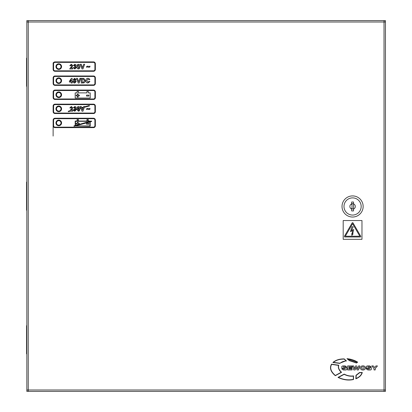 <?xml version="1.0" encoding="UTF-8"?>
<svg xmlns="http://www.w3.org/2000/svg" width="412" height="412" viewBox="0 0 412 412"><rect width="100%" height="100%" fill="white"/><g stroke="black" fill="none" stroke-linecap="round" stroke-linejoin="round"><path stroke-width="0.62" d="M26.842 334.745L26.559 334.745L26.559 325.691L26.842 325.691M26.842 67.207L26.559 67.207L26.559 58.149L26.842 58.149M26.842 77.255L26.559 77.255L26.559 86.309L26.842 86.309M26.842 353.851L26.559 353.851L26.559 344.793L26.842 344.793M26.842 191.122L26.559 191.122L26.559 182.063L26.842 182.063M26.842 201.164L26.559 201.164L26.559 210.223L26.842 210.223M344.355 236.509A0.469 0.469 0 0 0 344.823 236.977L360.34 236.977A0.469 0.469 0 0 0 360.747 236.272L352.991 222.887A0.469 0.469 0 0 0 352.178 222.887L344.417 236.272A0.469 0.469 0 0 0 344.355 236.509M55.944 122.92A2.817 2.817 0 0 0 58.761 125.737A2.817 2.817 0 0 0 61.573 122.92A2.817 2.817 0 0 0 58.761 120.108A2.817 2.817 0 0 0 55.944 122.92M55.944 108.84A2.817 2.817 0 0 0 58.761 111.657A2.817 2.817 0 0 0 61.573 108.84A2.817 2.817 0 0 0 58.761 106.023A2.817 2.817 0 0 0 55.944 108.84M55.944 94.76A2.817 2.817 0 0 0 58.761 97.577A2.817 2.817 0 0 0 61.573 94.76A2.817 2.817 0 0 0 58.761 91.943A2.817 2.817 0 0 0 55.944 94.76M55.944 80.68A2.817 2.817 0 0 0 58.761 83.497A2.817 2.817 0 0 0 61.573 80.68A2.817 2.817 0 0 0 58.761 77.863A2.817 2.817 0 0 0 55.944 80.68M55.944 66.6A2.817 2.817 0 0 0 58.761 69.412A2.817 2.817 0 0 0 61.573 66.6A2.817 2.817 0 0 0 58.761 63.783A2.817 2.817 0 0 0 55.944 66.6M26.842 334.796L26.559 334.796L26.559 344.746L26.842 344.746M26.842 191.168L26.559 191.168L26.559 201.118L26.842 201.118M26.842 67.254L26.559 67.254L26.559 77.204L26.842 77.204M28.253 21.913L26.842 21.913L26.842 20.6L385.441 20.6L385.441 21.913L384.03 21.913M28.253 20.6L28.253 391.4L26.842 391.4L26.842 390.087L28.253 390.087M384.03 390.087L385.441 390.087L385.441 391.4L384.03 391.4L384.03 20.6M384.03 391.4L28.253 391.4M384.03 22.006L385.441 22.006L385.441 389.994L26.842 389.994L26.842 22.006L384.03 22.006M343.196 220.549L343.196 239.326L361.973 239.326L361.973 220.549L343.196 220.549M359.851 236.225L345.313 236.225L352.584 223.685L359.851 236.225M350.504 231.58L351.853 226.775L353.182 226.775L351.575 230.411L353.759 229.566L352.605 233.934L353.094 233.934L351.853 235.427L351.73 233.64L352.178 233.836L352.517 230.653L350.504 231.58M343.567 369.085L343.036 368.627L341.806 368.627L341.806 368.905L343.376 369.986L344.87 369.986C346.353 370.105 347.022 369.688 346.868 368.725C347.043 367.71 346.255 367.283 344.514 367.442L343.042 367.087L343.51 366.778L346.703 367.066L345.148 365.882L343.433 365.882C342.114 365.944 341.574 366.376 341.811 367.164C341.574 368.065 342.259 368.467 343.876 368.374L345.606 368.745L343.567 369.085M361.916 365.882L360.15 367.334L360.15 368.529L361.916 369.986L363.894 369.986L365.66 368.529L365.66 367.334L363.894 365.882L361.916 365.882M362.117 368.951L363.693 368.951L364.399 367.715L363.626 366.912L362.184 366.912L361.412 367.715L362.117 368.951M368.096 369.085L367.566 368.627L366.335 368.627L366.335 368.905L367.906 369.986L369.394 369.986C370.882 370.105 371.547 369.688 371.397 368.725C371.567 367.71 370.785 367.283 369.039 367.442L367.571 367.087L368.034 366.778L371.233 367.066L369.677 365.882L367.957 365.882C366.644 365.944 366.103 366.376 366.34 367.164C366.103 368.065 366.788 368.467 368.405 368.374L370.136 368.745L368.096 369.085M356.437 362.998L357.668 362.163C354.5 360.212 350.931 359.048 346.956 358.661L349.34 360.618L356.437 362.998M347.682 358.945L349.428 360.423L356.432 362.756L357.302 362.174L347.682 358.945M338.772 365.223L331.506 364.177C329.379 367.947 330.651 371.789 335.327 375.703L341.563 372.304C338.973 369.904 338.041 367.54 338.772 365.223M335.347 375.461L341.213 372.268C338.813 369.971 337.912 367.679 338.51 365.387L331.614 364.393C329.641 367.978 330.882 371.665 335.347 375.461M353.537 379.503L353.532 375.899C350.432 376.326 347.311 375.734 344.164 374.106L338.005 377.402C343.304 379.952 348.48 380.652 353.537 379.503M353.352 379.339L353.347 376.125C350.293 376.496 347.234 375.904 344.164 374.338L338.453 377.407C343.541 379.751 348.506 380.394 353.352 379.339M346.466 360.969L344.221 358.909C339.514 358.847 335.728 360.042 332.875 362.503L339.895 363.42C341.687 361.824 343.876 361.005 346.466 360.969M344.149 359.109C339.715 359.073 336.12 360.15 333.365 362.344L339.828 363.199L346.008 360.794L344.149 359.109M359.563 372.489L355.978 375.296L355.85 378.824C359.352 377.407 361.504 375.296 362.308 372.489L359.563 372.489M356.189 375.43L356.097 378.504C359.249 377.15 361.226 375.214 362.035 372.695L359.671 372.695L356.189 375.43M347.63 365.923L347.63 369.94L352.095 369.94L352.095 368.977L348.861 368.977L348.861 368.333L351.858 368.333L351.858 367.499L348.861 367.499L348.861 366.855L352.023 366.855L352.023 365.923L347.63 365.923M352.461 365.923L353.764 369.94L355.18 369.94L356.117 367.288L357.065 369.94L358.481 369.94L359.784 365.923L358.579 365.923L357.724 368.874L356.694 365.923L355.551 365.923L354.531 368.874L353.666 365.923L352.461 365.923M374.003 368.544L374.003 369.94L375.234 369.94L375.234 368.544L377.459 365.923L375.976 365.923L374.621 367.566L373.267 365.923L371.779 365.923L374.003 368.544M93.493 61.903L55.007 61.903A1.88 1.88 0 0 0 53.127 63.783L53.127 69.412A1.88 1.88 0 0 0 55.007 71.291L93.493 71.291A1.88 1.88 0 0 0 95.368 69.412L95.368 63.783A1.88 1.88 0 0 0 93.493 61.903M94.899 63.783A1.406 1.406 0 0 0 93.493 62.372L55.007 62.372A1.406 1.406 0 0 0 53.596 63.783L53.596 69.412A1.406 1.406 0 0 0 55.007 70.823L93.493 70.823A1.406 1.406 0 0 0 94.899 69.412L94.899 63.783M72.301 66.703L71.013 68.042L72.754 68.042L72.754 68.943L69.69 68.943L71.673 66.193L71.853 65.647L71.297 65.034L70.71 65.755L69.808 65.668L71.317 64.251L72.754 65.529L72.301 66.703M74.814 69.005L73.3 67.609L74.201 67.501L74.835 68.222L75.463 67.48L74.922 66.78L74.562 66.847L74.644 66.116L75.283 65.534L74.835 65.034L74.32 65.637L73.418 65.498L74.83 64.251L75.865 64.674L76.184 65.457L75.509 66.44L76.369 67.537L74.814 69.005M77.374 64.73L78.445 64.251L79.516 64.736L79.98 66.631L79.511 68.526L78.445 69.005C77.271 68.732 76.761 67.934 76.91 66.62L77.374 64.73M79.073 66.631L78.445 65.034L77.909 65.493L77.811 66.631L78.445 68.222L78.975 67.764L79.073 66.631M87.462 66.898L86.597 67.321L86.597 66.538L87.535 66.116L89.1 66.538L89.965 66.116L89.965 66.898L89.018 67.321L87.462 66.898M87.462 109.144L86.597 109.561L86.597 108.778L87.535 108.361L89.1 108.778L89.965 108.361L89.965 109.144L89.018 109.561L87.462 109.144M75.185 125.511L75.185 121.046L77.065 121.046L77.065 119.635L78.471 119.635L78.471 121.046L86.922 121.046L86.922 119.635L88.328 119.635L88.328 121.046L90.207 121.046L90.207 121.406L91.526 121.046L91.649 121.499L90.207 121.89L90.207 126.206L75.185 125.995L74.083 126.299L73.959 125.845L75.185 125.511M75.468 125.928L89.924 121.967L89.924 125.928L75.468 125.928M75.468 125.433L77.353 124.918L77.353 124.069L76.153 124.069L76.153 123.286L77.353 123.286L77.353 122.081L78.136 122.081L78.136 123.286L79.341 123.286L79.341 124.069L78.136 124.069L78.136 124.702L89.924 121.324L88.05 121.324L88.05 119.918L87.205 119.918L87.205 121.324L78.192 121.324L78.192 119.918L77.348 119.918L77.348 121.324L75.468 121.324L75.468 125.433M88.915 124.223L86.535 124.223L86.535 123.286L88.915 123.286L88.915 124.223M74.289 110.086L75.463 109.762L74.835 110.468L74.289 110.086M77.811 109.123L78.445 110.468L78.975 110.004L79.073 108.778L77.811 109.123M81.782 108.037L83.312 107.62L82.472 109.983L81.782 108.037M79.058 108.294L78.445 107.275L77.909 107.738L77.811 108.634L79.058 108.294M84.362 107.331L82.941 111.189L82.014 111.189L80.932 108.268L79.969 108.531L79.511 110.771L78.445 111.25L76.926 109.365L76.344 109.525L74.814 111.25L73.408 110.323L72.754 110.504L72.754 111.189L70.246 111.189L68.356 111.704L68.232 111.25L69.757 110.838L71.673 108.433L71.853 107.892L71.297 107.275L70.71 108.001L69.808 107.908L71.317 106.492L72.754 107.769L72.301 108.948L71.013 110.287L75.37 109.304L74.562 109.087L74.644 108.361L75.283 107.779L74.835 107.275L74.32 107.877L73.418 107.743L74.83 106.492L75.865 106.914L76.184 107.697L75.509 108.686L76.153 109.087L76.91 108.881L77.374 106.971L78.445 106.492L79.516 106.976L79.923 108.057L80.773 107.826L80.278 106.492L81.231 106.492L81.622 107.594L83.507 107.079L83.713 106.492L84.671 106.492L84.563 106.79L89.311 105.493L89.435 105.946L84.362 107.331M88.915 95.12L88.915 96.063L86.535 96.063L86.535 95.12L88.915 95.12M78.136 95.903L78.136 97.108L77.353 97.108L77.353 95.903L76.153 95.903L76.153 95.12L77.353 95.12L77.353 93.921L78.136 93.921L78.136 95.12L79.341 95.12L79.341 95.903L78.136 95.903M90.207 98.046L75.185 98.046L75.185 92.88L77.065 92.88L77.065 91.474L78.471 91.474L78.471 92.88L86.922 92.88L86.922 91.474L88.328 91.474L88.328 92.88L90.207 92.88L90.207 98.046M93.493 75.983L55.007 75.983A1.88 1.88 0 0 0 53.127 77.863L53.127 83.497A1.88 1.88 0 0 0 55.007 85.372L93.493 85.372A1.88 1.88 0 0 0 95.368 83.497L95.368 77.863A1.88 1.88 0 0 0 93.493 75.983M94.899 77.863A1.406 1.406 0 0 0 93.493 76.457L55.007 76.457A1.406 1.406 0 0 0 53.596 77.863L53.596 83.497A1.406 1.406 0 0 0 55.007 84.903L93.493 84.903A1.406 1.406 0 0 0 94.899 83.497L94.899 77.863M93.493 90.068L55.007 90.068A1.88 1.88 0 0 0 53.127 91.943L53.127 97.577A1.88 1.88 0 0 0 55.007 99.452L93.493 99.452A1.88 1.88 0 0 0 95.368 97.577L95.368 91.943A1.88 1.88 0 0 0 93.493 90.068M94.899 91.943A1.406 1.406 0 0 0 93.493 90.537L55.007 90.537A1.406 1.406 0 0 0 53.596 91.943L53.596 97.577A1.406 1.406 0 0 0 55.007 98.983L93.493 98.983A1.406 1.406 0 0 0 94.899 97.577L94.899 91.943M93.493 104.148L55.007 104.148A1.88 1.88 0 0 0 53.127 106.023L53.127 111.657A1.88 1.88 0 0 0 55.007 113.537L93.493 113.537A1.88 1.88 0 0 0 95.368 111.657L95.368 106.023A1.88 1.88 0 0 0 93.493 104.148M94.899 106.023A1.406 1.406 0 0 0 93.493 104.617L55.007 104.617A1.406 1.406 0 0 0 53.596 106.023L53.596 111.657A1.406 1.406 0 0 0 55.007 113.063L93.493 113.063A1.406 1.406 0 0 0 94.899 111.657L94.899 106.023M53.127 125.737A1.88 1.88 0 0 0 55.007 127.617L93.493 127.617A1.88 1.88 0 0 0 95.368 125.737L95.368 120.108A1.88 1.88 0 0 0 93.493 118.229L55.007 118.229A1.88 1.88 0 0 0 53.127 120.108L53.127 136.063M94.899 120.108A1.406 1.406 0 0 0 93.493 118.697L55.007 118.697A1.406 1.406 0 0 0 53.596 120.108L53.596 125.737A1.406 1.406 0 0 0 55.007 127.148L93.493 127.148A1.406 1.406 0 0 0 94.899 125.737L94.899 120.108M72.157 83.028L71.25 83.028L71.25 82.065L69.386 82.065L69.386 81.282L71.374 78.393L72.157 78.393L72.157 81.282L72.754 81.282L72.754 82.065L72.157 82.065L72.157 83.028M70.179 81.282L71.25 81.282L71.25 79.717L70.179 81.282M73.12 81.664L73.918 80.474L73.238 79.521L74.654 78.332L76.066 79.521L75.381 80.474L76.184 81.622L74.675 83.085L73.619 82.75L73.12 81.664M74.66 79.053L74.139 79.593L74.649 80.139L75.164 79.588L74.66 79.053M74.649 80.86L74.021 81.576L74.665 82.364L75.283 81.586L74.649 80.86M79.15 83.028L78.223 83.028L76.488 78.332L77.441 78.332L78.682 81.823L79.923 78.332L80.881 78.332L79.15 83.028M83.909 82.925L81.303 83.028L81.303 78.332L83.909 78.419L85.212 80.726L85.068 81.72L83.909 82.925M83.466 79.161L82.204 79.114L82.204 82.245L83.548 82.199L84.311 80.68L83.466 79.161M87.921 82.245L89.002 81.282L89.909 81.581L87.957 83.028C86.561 82.889 85.85 82.112 85.814 80.69C85.83 79.217 86.551 78.409 87.988 78.27L89.373 78.785L89.847 79.655L88.946 79.835L87.926 79.053L86.716 80.623L87.921 82.245M82.941 68.943L82.014 68.943L80.278 64.251L81.231 64.251L82.472 67.743L83.713 64.251L84.671 64.251L82.941 68.943M351.647 209.023L351.647 208.441A2.184 2.184 0 0 0 351.992 208.57L351.992 204.367A2.184 2.184 0 0 0 351.647 204.501L351.647 203.914A2.724 2.724 0 0 0 351.647 209.023L351.647 210.929L353.522 210.929L353.522 209.023A2.724 2.724 0 0 0 353.522 203.914L353.522 202.009L351.647 202.009L351.647 203.914M352.584 195.911A10.563 10.563 0 0 1 363.142 206.469A10.563 10.563 0 0 1 352.584 217.031A10.563 10.563 0 0 1 342.022 206.469A10.563 10.563 0 0 1 352.584 195.911M352.584 197.878A8.59 8.59 0 0 1 361.175 206.469A8.59 8.59 0 0 1 352.584 215.059A8.59 8.59 0 0 1 343.994 206.469A8.59 8.59 0 0 1 352.584 197.878M351.992 208.57L351.992 208.884L353.522 209.023L353.522 203.914M353.522 203.641L351.992 203.641L351.992 204.367M58.761 68.85A2.251 2.251 0 0 0 61.012 66.6A2.251 2.251 0 0 0 58.761 64.344A2.251 2.251 0 0 0 56.506 66.6A2.251 2.251 0 0 0 58.761 68.85M58.761 69.319A2.724 2.724 0 0 0 61.481 66.6A2.724 2.724 0 0 0 56.506 65.07L56.506 68.124A2.724 2.724 0 0 0 58.761 69.319M58.761 82.93A2.251 2.251 0 0 0 61.012 80.68A2.251 2.251 0 0 0 58.761 78.424A2.251 2.251 0 0 0 56.506 80.68A2.251 2.251 0 0 0 58.761 82.93M58.761 83.399A2.724 2.724 0 0 0 61.481 80.68A2.724 2.724 0 0 0 56.506 79.15L56.506 82.209A2.724 2.724 0 0 0 58.761 83.399M58.761 97.011A2.251 2.251 0 0 0 61.012 94.76A2.251 2.251 0 0 0 58.761 92.509A2.251 2.251 0 0 0 56.506 94.76A2.251 2.251 0 0 0 58.761 97.011M58.761 97.484A2.724 2.724 0 0 0 61.481 94.76A2.724 2.724 0 0 0 56.506 93.23L56.506 96.29A2.724 2.724 0 0 0 58.761 97.484M58.761 111.096A2.251 2.251 0 0 0 61.012 108.84A2.251 2.251 0 0 0 58.761 106.59A2.251 2.251 0 0 0 56.506 108.84A2.251 2.251 0 0 0 58.761 111.096M58.761 111.564A2.724 2.724 0 0 0 61.481 108.84A2.724 2.724 0 0 0 56.506 107.311L56.506 110.37A2.724 2.724 0 0 0 58.761 111.564M58.761 125.176A2.251 2.251 0 0 0 61.012 122.92A2.251 2.251 0 0 0 58.761 120.67A2.251 2.251 0 0 0 56.506 122.92A2.251 2.251 0 0 0 58.761 125.176M58.761 125.645A2.724 2.724 0 0 0 61.481 122.92A2.724 2.724 0 0 0 56.506 121.396L56.506 124.45A2.724 2.724 0 0 0 58.761 125.645M53.127 62.845L53.127 63.783"/></g></svg>

